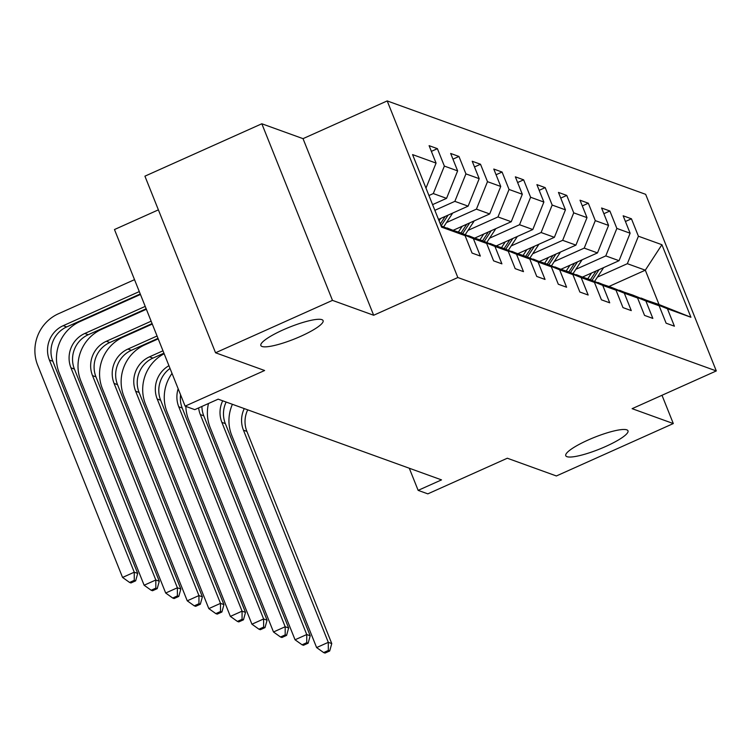 <?xml version="1.0" encoding="UTF-8"?>
<svg xmlns="http://www.w3.org/2000/svg" width="754" height="754" viewBox="0 0 754 754"><rect width="100%" height="100%" fill="white"/><g stroke="black" fill="none" stroke-linecap="round" stroke-linejoin="round"><path stroke-width="1.13" d="M300.827 336.265A33.515 6.4 -21.8 0 1 260.856 345.521A33.515 6.4 -21.8 0 1 283.136 329.875A33.515 6.4 -21.8 0 1 323.098 320.62A33.515 6.4 -21.8 0 1 300.827 336.265M605.726 446.462A33.515 6.4 -21.8 0 1 565.764 455.708A33.515 6.4 -21.8 0 1 588.035 440.063A33.515 6.4 -21.8 0 1 627.997 430.817A33.515 6.4 -21.8 0 1 605.726 446.462M158.387 209.857L114.476 229.536L185.116 406.142L194.786 409.639L218.17 399.158L441.524 479.883L418.14 490.364L427.82 493.861L507.319 458.225L556.386 475.962L673.303 423.559L661.993 395.275M261.836 123.769L144.919 176.172L215.55 352.778L332.476 300.375L373.664 315.257L457.838 277.529L387.198 100.923L303.023 138.651L261.836 123.769L332.476 300.375M457.838 277.529L716.3 370.94L645.66 194.334L387.198 100.923M448.112 215.116L441.081 225.861L465.086 235.644L472.061 253.061L480.345 256.058L473.38 238.641L486.65 243.429L493.616 260.856L501.91 263.853L494.944 246.426L508.215 251.223L515.18 268.65L523.474 271.647L516.499 254.221L529.77 259.018L536.744 276.445L545.029 279.442L538.064 262.015L551.334 266.812L558.299 284.23L566.593 287.227L559.628 269.809L572.899 274.607L579.864 292.024L588.158 295.021L581.183 277.604L594.454 282.392L601.428 299.819L609.713 302.816L602.748 285.389L616.018 290.186L622.983 307.613L631.277 310.61L624.312 293.183L637.582 297.981L644.547 315.408L652.841 318.405L645.867 300.978L659.137 305.775L666.112 323.193L674.406 326.19L667.431 308.772L690.928 317.264L661.908 244.711L645.311 270.186L627.347 263.693L597.413 277.114M465.086 235.644L441.59 227.152L412.57 154.598L436.066 163.09L429.101 145.663L437.395 148.661L431.382 151.356M661.908 244.711L638.412 236.219L631.447 218.792L623.153 215.795L630.118 233.222L616.857 228.424L609.882 211.007L601.588 208.01L608.563 225.427L595.292 220.63L588.327 203.212L580.033 200.215L586.998 217.633L573.728 212.845L566.763 195.418L558.469 192.421L565.434 209.848L552.173 205.05L545.199 187.623L536.905 184.626L543.879 202.053L530.609 197.256L523.634 179.829L515.35 176.832L522.315 194.259L509.044 189.461L502.079 172.044L493.785 169.047L500.75 186.464L487.489 181.667L480.515 164.249L472.221 161.252L479.195 178.67L465.925 173.882L458.95 156.455L450.666 153.458L457.631 170.885L444.36 166.087L437.395 148.661M486.65 243.429L460.308 232.722L446.604 228.123M428.941 195.512L433.296 193.561L446.557 198.359L432.579 204.626M447.037 227.934L473.38 238.641M444.36 166.087L433.296 193.561M457.631 170.885L446.557 198.359M508.215 251.223L481.872 240.517L468.159 235.917M434.86 210.319L454.851 201.356L468.121 206.153L438.508 219.423M468.602 235.719L494.944 246.426M465.925 173.882L454.851 201.356M479.195 178.67L468.121 206.153M529.77 259.018L503.427 248.311L489.723 243.712M446.491 222.562L476.415 209.15L489.685 213.947L453.371 230.215M490.157 243.514L516.499 254.221M487.489 181.667L476.415 209.15M500.75 186.464L489.685 213.947M551.334 266.812L524.991 256.106L511.287 251.506M468.046 230.356L497.979 216.945L511.24 221.733L474.935 238.01M511.721 251.308L538.064 262.015M509.044 189.461L497.979 216.945M522.315 194.259L511.24 221.733M572.899 274.607L546.556 263.9L532.842 259.301M489.61 238.151L519.534 224.73L532.805 229.527L496.49 245.804M533.285 259.103L559.628 269.809M530.609 197.256L519.534 224.73M543.879 202.053L532.805 229.527M594.454 282.392L568.111 271.685L554.407 267.086M511.174 245.936L541.099 232.524L554.369 237.322L518.055 253.598M554.84 266.897L581.183 277.604M552.173 205.05L541.099 232.524M565.434 209.848L554.369 237.322M616.018 290.186L589.675 279.48L575.971 274.88M532.729 253.73L562.663 240.319L575.924 245.116L539.619 261.393M576.405 274.682L602.748 285.389M573.728 212.845L562.663 240.319M586.998 217.633L575.924 245.116M637.582 297.981L611.24 287.274L597.526 282.675M554.294 261.525L584.218 248.113L597.488 252.91L561.174 269.178M597.969 282.477L624.312 293.183M595.292 220.63L584.218 248.113M608.563 225.427L597.488 252.91M659.137 305.775L632.794 295.068L619.091 290.469M575.858 269.319L605.782 255.908L619.053 260.696L582.738 276.972M619.524 290.271L645.867 300.978M616.857 228.424L605.782 255.908M630.118 233.222L619.053 260.696M690.928 317.264L659.053 304.559L640.655 298.254M608.996 286.463L645.311 270.186L659.053 304.559M641.089 298.066L667.431 308.772M638.412 236.219L627.347 263.693M185.116 406.142L264.616 370.506L215.55 352.778M716.3 370.94L632.116 408.668L673.303 423.559M409.29 468.234L418.14 490.364M436.066 163.09L425.982 188.123M631.447 218.792L625.434 221.488M609.882 211.007L603.869 213.702M588.327 203.212L582.305 205.908M566.763 195.418L560.75 198.113M545.199 187.623L539.185 190.319M523.634 179.829L517.621 182.534M502.079 172.044L496.066 174.739M480.515 164.249L474.502 166.945M458.95 156.455L452.937 159.151M373.664 315.257L303.023 138.651M591.541 273.023L587.771 278.791M603.53 267.661A13.874 13.318 109.9 0 1 602.814 268.876L594.557 281.468M596.141 270.969L590.373 279.762M591.994 280.422L599.044 269.668M247.717 409.837A26.183 25.136 -70.1 0 0 246.897 431.411L331.76 643.577L328.301 642.333L328.32 650.485L323.636 652.578L325.021 653.077L329.696 650.985L328.32 650.485M244.258 408.593A26.183 25.136 -70.1 0 0 243.448 430.166L328.301 642.333L316.614 647.573L231.751 435.407A39.274 37.7 109.9 0 1 232.402 404.304M316.614 647.573L323.636 652.578M329.696 650.985L331.76 643.577M569.986 265.238L566.207 270.997M581.965 259.866A13.874 13.318 109.9 0 1 581.249 261.082L573.002 273.674M574.576 263.174L568.818 271.977M570.439 272.628L577.479 261.874M226.153 402.042A26.183 25.136 -70.1 0 0 225.342 423.616L310.196 635.792L306.746 634.538L306.755 642.691L302.081 644.793L303.457 645.292L308.141 643.19L306.755 642.691M222.703 400.798A26.183 25.136 -70.1 0 0 221.883 422.372L306.746 634.538L295.05 639.778L210.187 427.612A39.274 37.7 109.9 0 1 208.49 403.503M295.05 639.778L302.081 644.793M308.141 643.19L310.196 635.792M548.422 257.444L544.642 263.203M560.401 252.072A13.874 13.318 109.9 0 1 559.685 253.287L551.438 265.879M553.021 255.38L547.253 264.183M548.874 264.843L555.924 254.079M201.902 406.453A26.183 25.136 -70.1 0 0 203.778 415.831L288.641 627.997L285.182 626.744L285.191 634.896L280.516 636.998L281.902 637.498L286.577 635.396L285.191 634.896M198.632 407.923A26.183 25.136 -70.1 0 0 200.319 414.577L285.182 626.744L273.495 631.984L188.632 419.818A39.274 37.7 109.9 0 1 185.842 406.406M273.495 631.984L280.516 636.998M286.577 635.396L288.641 627.997M526.857 249.649L523.087 255.417M538.837 244.277A13.874 13.318 109.9 0 1 538.13 245.493L529.874 258.094M531.457 247.585L525.689 256.388M527.31 257.048L534.36 246.285M180.564 394.766A26.183 25.136 -70.1 0 0 182.214 408.037L267.076 620.203L263.617 618.959L263.636 627.111L258.952 629.204L260.337 629.703L265.012 627.611L263.636 627.111M178.161 388.772A26.183 25.136 -70.1 0 0 178.764 406.783L263.617 618.959L251.93 624.199L167.068 412.023A39.274 37.7 109.9 0 1 172.025 373.409M251.93 624.199L258.952 629.204M265.012 627.611L267.076 620.203M505.303 241.855L501.523 247.623M517.282 236.483A13.874 13.318 109.9 0 1 516.565 237.698L508.319 250.3M509.892 239.8L504.134 248.594M505.755 249.254L512.795 238.5M170.036 368.452A26.183 25.136 -70.1 0 0 160.649 400.242L245.512 612.408L242.062 611.164L242.072 619.317L237.397 621.409L238.773 621.909L243.457 619.816L242.072 619.317M168.943 365.699A26.183 25.136 -70.1 0 0 157.2 398.998L242.062 611.164L230.366 616.404L145.503 404.238A39.274 37.7 109.9 0 1 164.155 353.739M230.366 616.404L237.397 621.409M243.457 619.816L245.512 612.408M483.738 234.06L479.959 239.829M495.717 228.698A13.874 13.318 109.9 0 1 495.001 229.913L486.754 242.505M162.977 350.798L149.471 356.849A26.183 25.136 -70.1 0 0 135.635 391.203L220.498 603.37L208.811 608.61L123.948 396.444A39.274 37.7 109.9 0 1 144.702 344.917L158.208 338.866M488.338 232.006L482.569 240.799M484.191 241.459L491.24 230.705M163.929 353.174L152.93 358.103A26.183 25.136 -70.1 0 0 139.094 392.448L223.957 604.623L220.498 603.37L220.507 611.522L215.833 613.615L217.218 614.114L221.893 612.022L220.507 611.522M208.811 608.61L215.833 613.615M221.893 612.022L223.957 604.623M462.174 226.275L458.404 232.034M474.153 220.903A13.874 13.318 109.9 0 1 473.446 222.119L465.19 234.711M157.058 336.001L127.916 349.064A26.183 25.136 -70.1 0 0 114.08 383.409L198.933 595.575L187.246 600.815L102.384 388.649A39.274 37.7 109.9 0 1 123.138 337.132L152.289 324.069M466.773 224.211L461.005 233.014M462.626 233.674L469.676 222.911M158.01 338.367L131.366 350.308A26.183 25.136 -70.1 0 0 117.53 384.653L202.392 596.829L198.933 595.575L198.952 603.728L194.268 605.83L195.654 606.329L200.328 604.227L198.952 603.728M187.246 600.815L194.268 605.83M200.328 604.227L202.392 596.829M440.619 218.481L439.064 220.837M452.598 213.109A13.874 13.318 109.9 0 1 451.882 214.325L443.635 226.916M151.139 321.195L106.352 341.27A26.183 25.136 -70.1 0 0 92.516 375.615L177.379 587.781L165.682 593.021L80.819 380.855A39.274 37.7 109.9 0 1 101.583 329.338L146.361 309.263M445.209 216.417L440.298 223.919M152.082 323.57L109.811 342.514A26.183 25.136 -70.1 0 0 95.965 376.868L180.828 589.034L177.379 587.781L177.388 595.933L172.713 598.035L174.089 598.535L178.773 596.433L177.388 595.933M165.682 593.021L172.713 598.035M178.773 596.433L180.828 589.034M145.22 306.397L84.787 333.475A26.183 25.136 -70.1 0 0 70.951 367.82L155.814 579.996L144.127 585.236L59.264 373.06A39.274 37.7 109.9 0 1 80.018 321.543L140.442 294.456M146.163 308.763L88.246 334.729A26.183 25.136 -70.1 0 0 74.41 369.074L159.273 581.24L155.814 579.996L155.824 588.148L151.149 590.241L152.534 590.74L157.209 588.648L155.824 588.148M144.127 585.236L151.149 590.241M157.209 588.648L159.273 581.24M139.292 291.591L63.232 325.681A26.183 25.136 -70.1 0 0 49.396 360.035L134.25 572.201L122.563 577.441L37.7 365.275A39.274 37.7 109.9 0 1 58.454 313.749L134.523 279.659M140.244 293.966L66.682 326.934A26.183 25.136 -70.1 0 0 52.846 361.279L137.709 573.445L134.25 572.201L134.269 580.354L129.584 582.446L130.97 582.946L135.645 580.853L134.269 580.354M122.563 577.441L129.584 582.446M135.645 580.853L137.709 573.445M602.814 268.876L601.701 268.471M246.897 431.411L243.448 430.166M581.249 261.082L580.146 260.677M225.342 423.616L221.883 422.372M559.685 253.287L558.582 252.892M203.778 415.831L200.319 414.577M538.13 245.493L537.018 245.097M182.214 408.037L178.764 406.783M516.565 237.698L515.463 237.303M160.649 400.242L157.2 398.998M495.001 229.913L493.898 229.508M152.93 358.103L149.471 356.849M139.094 392.448L135.635 391.203M473.446 222.119L472.334 221.714M131.366 350.308L127.916 349.064M117.53 384.653L114.08 383.409M451.882 214.325L450.779 213.929M109.811 342.514L106.352 341.27M95.965 376.868L92.516 375.615M88.246 334.729L84.787 333.475M74.41 369.074L70.951 367.82M66.682 326.934L63.232 325.681M52.846 361.279L49.396 360.035"/></g></svg>

